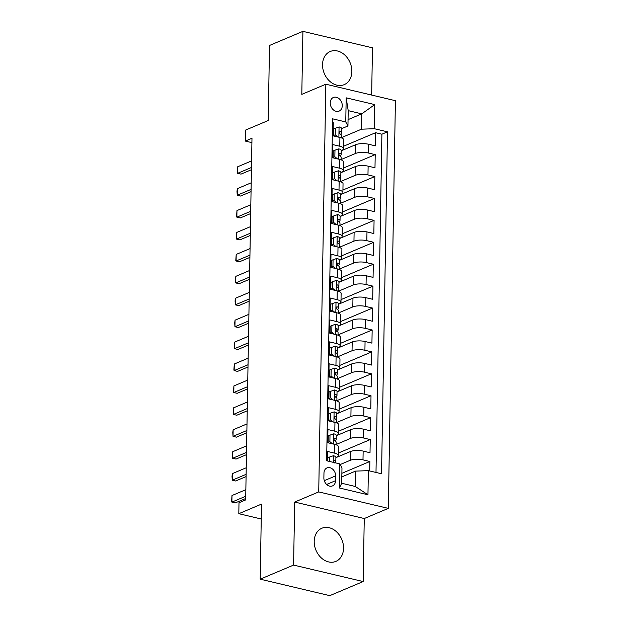 <?xml version="1.0" encoding="UTF-8"?>
<svg xmlns="http://www.w3.org/2000/svg" width="627" height="627" viewBox="0 0 627 627"><rect width="100%" height="100%" fill="white"/><g stroke="black" fill="none" stroke-linecap="round" stroke-linejoin="round"><path stroke-width="0.94" d="M322.529 64.612A17.995 13.998 67.1 0 0 344.192 84.653A17.995 13.998 67.1 0 0 351.857 71.556A17.995 13.998 67.1 0 0 330.194 51.508A17.995 13.998 67.1 0 0 322.529 64.612M314.205 541.344A17.995 13.998 67.1 0 0 335.868 561.392A17.995 13.998 67.1 0 0 343.541 548.288A17.995 13.998 67.1 0 0 321.87 528.24A17.995 13.998 67.1 0 0 314.205 541.344M330.233 102.859A7.383 5.745 67.1 0 0 339.129 111.089A7.383 5.745 67.1 0 0 342.271 105.712A7.383 5.745 67.1 0 0 333.384 97.483A7.383 5.745 67.1 0 0 330.233 102.859M371.654 95.061L372.477 47.824L302.904 31.35L269.516 45.45L268.207 120.525L245.502 130.11L245.306 141.075L251.913 142.635M388.301 508.379L395.418 100.688L325.844 84.214L318.728 491.905L388.301 508.379L364.263 518.529L294.69 502.055L293.585 565.076L363.158 581.55L364.263 518.529M363.158 581.55L329.771 595.65L260.197 579.176L261.506 504.108L238.809 513.693L261.247 519.007M293.585 565.076L260.197 579.176M332.537 122.508L333.29 122.688L333.062 135.84L339.928 137.462L339.771 146.232A9.225 2.869 1 0 1 343.659 148.646A9.225 2.869 1 0 1 341.95 150.268L341.253 150.566M339.771 146.232L332.906 144.61L332.678 157.761L339.544 159.383L339.387 168.154A9.225 2.869 1 0 1 343.275 170.568A9.225 2.869 1 0 1 341.566 172.19L340.869 172.488M339.387 168.154L332.529 166.523L332.294 179.675L339.16 181.305L339.003 190.067A9.225 2.869 1 0 1 342.891 192.489A9.225 2.869 1 0 1 341.19 194.111L340.485 194.401M339.003 190.067L332.145 188.445L331.91 201.596L338.776 203.219L338.627 211.989A9.225 2.869 1 0 1 342.507 214.403A9.225 2.869 1 0 1 340.806 216.025L340.1 216.323M338.627 211.989L331.761 210.366L331.534 223.518L338.392 225.14L338.243 233.91A9.225 2.869 1 0 1 342.123 236.324A9.225 2.869 1 0 1 340.422 237.947L339.724 238.244M338.243 233.91L331.377 232.28L331.15 245.431L338.016 247.062L337.859 255.824A9.225 2.869 1 0 1 341.746 258.246A9.225 2.869 1 0 1 340.038 259.86L339.34 260.158M337.859 255.824L330.993 254.201L330.766 267.353L337.632 268.975L337.475 277.745A9.225 2.869 1 0 1 341.362 280.159A9.225 2.869 1 0 1 339.654 281.782L338.956 282.079M337.475 277.745L330.617 276.123L330.382 289.274L337.248 290.897L337.091 299.667A9.225 2.869 1 0 1 340.978 302.081A9.225 2.869 1 0 1 339.27 303.703L338.572 304.001M337.091 299.667L330.233 298.037L329.998 311.188L336.864 312.818L336.715 321.58A9.225 2.869 1 0 1 340.594 324.002A9.225 2.869 1 0 1 338.893 325.617L338.188 325.915M336.715 321.58L329.849 319.958L329.622 333.109L336.48 334.732L336.331 343.502A9.225 2.869 1 0 1 340.21 345.916A9.225 2.869 1 0 1 338.509 347.538L337.804 347.836M336.331 343.502L329.465 341.88L329.238 355.031L336.096 356.653L335.947 365.423A9.225 2.869 1 0 1 339.826 367.837A9.225 2.869 1 0 1 338.125 369.46L337.428 369.758M335.947 365.423L329.081 363.793L328.854 376.945L335.719 378.575L335.563 387.337A9.225 2.869 1 0 1 339.45 389.759A9.225 2.869 1 0 1 337.741 391.373L337.044 391.671M335.563 387.337L328.697 385.715L328.47 398.866L335.335 400.488L335.179 409.259A9.225 2.869 1 0 1 339.066 411.673A9.225 2.869 1 0 1 337.357 413.295L336.66 413.593M335.179 409.259L328.321 407.636L328.086 420.788L334.951 422.41L334.802 431.18A9.225 2.869 1 0 1 338.682 433.594A9.225 2.869 1 0 1 336.981 435.216L336.276 435.514M334.802 431.18L327.937 429.55L327.709 442.701L334.567 444.331A9.225 2.869 1 0 1 338.455 446.745L338.298 455.516A9.225 2.869 1 0 1 336.597 457.13L335.892 457.428M369.695 470.955L369.859 461.488L341.88 473.307M335.892 457.655L350.289 451.573A9.225 2.869 1 0 1 363.151 451.095L370.016 452.725L370.243 439.574L338.345 453.047M336.276 435.734L350.673 429.652A9.225 2.869 -179 0 1 363.535 429.174L370.392 430.804L370.628 417.653L338.721 431.125M336.652 413.812L351.049 407.73A9.225 2.869 -179 0 1 363.919 407.26L370.776 408.882L371.012 395.731L339.105 409.204M337.036 391.899L351.433 385.817A9.225 2.869 -179 0 1 364.295 385.339L371.16 386.969L371.388 373.817L339.489 387.29M337.42 369.977L351.818 363.895A9.225 2.869 -179 0 1 364.679 363.425L371.545 365.047L371.772 351.896L339.873 365.369M337.804 348.056L352.202 341.981A9.225 2.869 -179 0 1 365.063 341.503L371.929 343.126L372.156 329.974L340.257 343.447M338.188 326.142L352.586 320.06A9.225 2.869 -179 0 1 365.447 319.582L372.313 321.212L372.54 308.061L340.641 321.533M338.572 304.22L352.962 298.138A9.225 2.869 -179 0 1 365.831 297.668L372.689 299.291L372.924 286.139L341.017 299.612M338.948 282.299L353.346 276.225A9.225 2.869 -179 0 1 366.215 275.747L373.073 277.369L373.3 264.218L341.401 277.69M339.332 260.385L353.73 254.303A9.225 2.869 -179 0 1 366.591 253.825L373.457 255.455L373.684 242.304L341.786 255.777M339.716 238.464L354.114 232.382A9.225 2.869 -179 0 1 366.975 231.912L373.841 233.534L374.068 220.383L342.17 233.855M340.1 216.542L354.498 210.468A9.225 2.869 -179 0 1 367.359 209.99L374.225 211.612L374.452 198.461L342.554 211.934M340.485 194.629L354.874 188.547A9.225 2.869 -179 0 1 367.743 188.069L374.601 189.699L374.836 176.548L342.93 190.02M340.861 172.707L355.258 166.625A9.225 2.869 -179 0 1 368.127 166.155L374.985 167.777L375.22 154.626L343.314 168.099M333.188 153.976L332.741 154.156M332.804 175.889L332.357 176.077M332.42 197.811L331.981 197.999M332.036 219.732L331.597 219.912M331.652 241.646L331.213 241.834M331.275 263.567L330.829 263.755M330.891 285.489L330.445 285.669M330.507 307.402L330.061 307.591M330.123 329.324L329.684 329.512M329.739 351.245L329.3 351.426M329.363 373.159L328.916 373.347M328.979 395.081L328.532 395.269M328.595 417.002L328.148 417.182M328.211 438.916L327.772 439.104M238.809 513.693L238.997 502.736L245.674 499.915L251.983 138.254L245.306 141.075M335.539 480.697L335.617 475.877A7.148 5.565 67.1 0 0 327.012 467.907A7.148 5.565 67.1 0 0 323.963 473.119L323.877 477.939A7.148 5.565 67.1 0 0 332.49 485.901A7.148 5.565 67.1 0 0 335.539 480.697L326.636 484.459M347.946 125.98L345.767 121.944L332.6 118.824L326.636 460.759L339.795 463.878L341.974 467.914L341.707 483.26L355.243 486.466L355.517 471.12L368.378 470.65L381.537 473.761L387.51 131.827L374.343 128.715L361.481 129.186L361.748 113.848L348.212 110.642L347.946 125.98L341.637 128.645M345.767 121.944L346.182 97.836L374.766 104.599L374.343 128.715M368.378 470.65L367.955 494.758L339.372 487.986L339.795 463.878M341.096 159.556L355.493 153.474A9.225 2.869 1 0 1 368.355 153.004L375.22 154.626M332.741 154.383L333.18 154.195M341.245 150.786L355.642 144.712L355.493 153.474M340.712 181.477L355.109 175.395A9.225 2.869 1 0 1 367.971 174.917L374.836 176.548M332.357 176.305L332.796 176.116M340.328 203.391L354.725 197.317A9.225 2.869 1 0 1 367.587 196.839L374.452 198.461M331.973 198.218L332.42 198.03M339.944 225.312L354.341 219.231A9.225 2.869 1 0 1 367.203 218.76L374.068 220.383M331.589 220.14L332.036 219.952M339.56 247.234L353.957 241.152A9.225 2.869 1 0 1 366.826 240.674L373.684 242.304M331.205 242.061L331.652 241.873M339.183 269.148L353.581 263.074A9.225 2.869 1 0 1 366.442 262.595L373.3 264.218M330.829 263.975L331.268 263.787M338.799 291.069L353.197 284.987A9.225 2.869 1 0 1 366.058 284.517L372.924 286.139M330.445 285.896L330.884 285.708M338.415 312.991L352.813 306.909A9.225 2.869 1 0 1 365.674 306.431L372.54 308.061M330.061 307.818L330.5 307.63M338.031 334.904L352.429 328.83A9.225 2.869 1 0 1 365.29 328.352L372.156 329.974M329.677 329.731L330.123 329.543M337.647 356.826L352.045 350.744A9.225 2.869 1 0 1 364.914 350.274L371.772 351.896M329.293 351.653L329.739 351.465M337.271 378.747L351.661 372.665A9.225 2.869 1 0 1 364.53 372.187L371.388 373.817M328.909 373.574L329.355 373.386M336.887 400.661L351.285 394.579A9.225 2.869 1 0 1 364.146 394.109L371.012 395.731M328.532 395.488L328.971 395.3M336.503 422.582L350.901 416.5A9.225 2.869 1 0 1 363.762 416.03L370.628 417.653M328.148 417.41L328.587 417.221M336.119 444.504L350.517 438.422A9.225 2.869 1 0 1 363.378 437.944L370.243 439.574M327.764 439.331L328.211 439.143M340.155 464.552L350.132 460.336A9.225 2.869 1 0 1 362.994 459.865L369.859 461.488M375.996 472.452L381.898 134.202L375.597 132.705L343.698 146.177M355.642 144.712A9.225 2.869 -179 0 1 368.504 144.234L375.369 145.856L375.597 132.705M327.388 460.939L327.553 451.471L334.418 453.094A9.225 2.869 1 0 1 338.298 455.516M333.572 132.054L333.125 132.242M341.817 476.904L355.517 471.12M294.69 502.055L318.728 491.905M302.904 31.35L301.806 94.364L325.844 84.214M348.056 119.632L361.748 113.848L374.766 104.599M341.48 137.634L361.481 129.186M338.682 433.594L338.839 424.824A9.225 2.869 -179 0 0 334.951 422.41M339.066 411.673L339.215 402.91A9.225 2.869 -179 0 0 335.335 400.488M339.45 389.759L339.599 380.989A9.225 2.869 -179 0 0 335.719 378.575M339.826 367.837L339.983 359.067A9.225 2.869 -179 0 0 336.096 356.653M340.21 345.916L340.367 337.154A9.225 2.869 -179 0 0 336.48 334.732M340.594 324.002L340.751 315.232A9.225 2.869 -179 0 0 336.864 312.818M340.978 302.081L341.127 293.311A9.225 2.869 -179 0 0 337.248 290.897M341.362 280.159L341.511 271.397A9.225 2.869 -179 0 0 337.632 268.975M341.746 258.246L341.895 249.475A9.225 2.869 -179 0 0 338.016 247.062M342.123 236.324L342.279 227.554A9.225 2.869 -179 0 0 338.392 225.14M342.507 214.403L342.663 205.64A9.225 2.869 -179 0 0 338.776 203.219M342.891 192.489L343.04 183.719A9.225 2.869 -179 0 0 339.16 181.305M343.275 170.568L343.424 161.797A9.225 2.869 -179 0 0 339.544 159.383M381.898 134.202L387.51 131.827M343.659 148.646L343.808 139.884A9.225 2.869 -179 0 0 339.928 137.462M341.707 483.26L339.372 487.986M355.243 486.466L367.955 494.758M346.182 97.836L348.212 110.642M329.543 461.448L329.622 457.02L333.415 455.719A6.113 1.905 1 0 1 335.9 457.302L335.821 461.464A6.113 1.905 -179 0 0 334.591 460.289L334.128 460.289M329.622 457.02L327.882 457.757L327.827 461.041M335.233 462.797L335.751 461.738A6.113 1.905 -179 0 0 335.821 461.464M333.752 460.641L334.591 460.289C333.345 460.727 333.329 461.605 334.544 462.922M245.737 496.255L231.88 502.102L231.582 501.529L231.998 495.526L245.855 489.679M231.998 495.526L231.88 502.102L235.266 502.909L245.698 498.496M329.998 435.107L328.266 435.836L328.148 442.411L329.888 441.682L329.998 435.107L333.799 433.806A6.113 1.905 1 0 1 336.276 435.381L336.205 439.543A6.113 1.905 -179 0 0 334.975 438.367L334.512 438.367M328.156 442.129A14.648 4.554 1 0 1 327.709 442.301M329.888 441.682L332.49 443.838M328.822 442.968L328.148 442.411M335.429 441.251L336.135 439.825A6.113 1.905 -179 0 0 336.205 439.543M334.136 438.728L334.975 438.367C333.729 438.814 333.713 439.684 334.928 441A6.113 1.905 1 0 1 336.158 442.176L336.119 444.786M246.121 474.333L232.264 480.188L232.021 476.324L232.382 473.612L246.239 467.758M232.382 473.612L232.264 480.188L235.65 480.987L246.082 476.583M330.382 413.185L328.65 413.922L328.532 420.498L330.272 419.761L330.382 413.185L334.183 411.884A6.113 1.905 1 0 1 336.66 413.459L336.589 417.629A6.113 1.905 -179 0 0 335.359 416.453L334.896 416.453M328.54 420.215A14.648 4.554 1 0 1 328.093 420.38M330.272 419.761L332.874 421.916M329.206 421.046L328.532 420.498M335.813 419.33L336.519 417.903A6.113 1.905 -179 0 0 336.589 417.629M334.52 416.806L335.359 416.453C334.113 416.892 334.097 417.77 335.312 419.079A6.113 1.905 1 0 1 336.542 420.255L336.495 422.864M246.505 452.412L232.648 458.266L232.405 454.403L232.758 451.691L246.615 445.836M232.758 451.691L232.648 458.266L236.034 459.066L246.466 454.661M330.766 391.264L329.034 392L328.916 398.576L330.648 397.839L330.766 391.264L334.567 389.963A6.113 1.905 1 0 1 337.044 391.546L336.973 395.708A6.113 1.905 -179 0 0 335.735 394.532L335.28 394.532M328.924 398.294A14.648 4.554 1 0 1 328.477 398.458M330.648 397.839L333.258 400.002M329.583 399.133L328.916 398.576M336.197 397.416L336.903 395.982A6.113 1.905 -179 0 0 336.973 395.708M334.904 394.885L335.735 394.532C334.497 394.971 334.481 395.849 335.696 397.165A6.113 1.905 1 0 1 336.926 398.341L336.879 400.943M246.889 430.498L233.032 436.345L232.789 432.481L233.142 429.769L246.999 423.923M233.142 429.769L233.032 436.345L236.418 437.152L246.85 432.74M331.15 369.35L329.41 370.079L329.3 376.655L331.032 375.926L331.15 369.35L334.951 368.049A6.113 1.905 1 0 1 337.428 369.624L337.357 373.786A6.113 1.905 -179 0 0 336.119 372.61L335.657 372.61M329.3 376.372A14.648 4.554 1 0 1 328.861 376.545M331.032 375.926L333.642 378.081M329.967 377.211L329.3 376.655M336.574 375.495L337.287 374.068A6.113 1.905 -179 0 0 337.357 373.786M335.28 372.971L336.119 372.61C334.873 373.057 334.857 373.927 336.072 375.244A6.113 1.905 1 0 1 337.31 376.419L337.263 379.029M247.265 408.577L233.409 414.431L233.173 410.567L233.526 407.856L247.383 402.001M233.526 407.856L233.409 414.431L236.794 415.231L247.226 410.826M331.534 347.429L329.794 348.165L329.684 354.741L331.417 354.004L331.534 347.429L335.327 346.128A6.113 1.905 1 0 1 337.812 347.703L337.734 351.872A6.113 1.905 -179 0 0 336.503 350.697L336.041 350.697M329.684 354.459A14.648 4.554 1 0 1 329.246 354.623M331.417 354.004L334.026 356.16M330.351 355.29L329.684 354.741M336.958 353.573L337.663 352.147A6.113 1.905 -179 0 0 337.734 351.872M335.664 351.049L336.503 350.697C335.257 351.136 335.241 352.013 336.456 353.322A6.113 1.905 1 0 1 337.694 354.498L337.647 357.108M247.649 386.655L233.793 392.51L233.495 391.938L233.91 385.934L247.767 380.08M233.91 385.934L233.793 392.51L237.178 393.309L247.61 388.905M331.918 325.507L330.178 326.244L330.061 332.819L331.801 332.083L331.918 325.507L335.711 324.206A6.113 1.905 1 0 1 338.196 325.789L338.118 329.951A6.113 1.905 -179 0 0 336.887 328.775L336.425 328.775M330.068 332.537A14.648 4.554 1 0 1 329.622 332.702M331.801 332.083L334.403 334.246M330.735 333.376L330.061 332.819M337.342 331.659L338.047 330.225A6.113 1.905 -179 0 0 338.118 329.951M336.048 329.128L336.887 328.775C335.641 329.214 335.625 330.092 336.84 331.409A6.113 1.905 1 0 1 338.071 332.584L338.031 335.186M248.033 364.742L234.177 370.588L233.879 370.016L234.294 364.013L248.151 358.166M234.294 364.013L234.177 370.588L237.562 371.396L247.994 366.983M332.294 303.593L330.562 304.322L330.445 310.898L332.185 310.169L332.294 303.593L336.096 302.292A6.113 1.905 1 0 1 338.572 303.868L338.502 308.029A6.113 1.905 -179 0 0 337.271 306.854L336.809 306.854M330.453 310.624A14.648 4.554 1 0 1 330.006 310.788M332.185 310.169L334.787 312.324M331.119 311.454L330.445 310.898M337.726 309.738L338.431 308.312A6.113 1.905 -179 0 0 338.502 308.029M336.433 307.214L337.271 306.854C336.025 307.301 336.009 308.17 337.224 309.487A6.113 1.905 1 0 1 338.455 310.663L338.408 313.273M248.417 342.82L234.561 348.675L234.318 344.811L234.678 342.099L248.535 336.244M234.678 342.099L234.561 348.675L237.947 349.474L248.378 345.069M332.678 281.672L330.946 282.409L330.829 288.984L332.569 288.248L332.678 281.672L336.48 280.371A6.113 1.905 1 0 1 338.956 281.946L338.886 286.116A6.113 1.905 -179 0 0 337.647 284.94L337.193 284.94M330.837 288.702A14.648 4.554 1 0 1 330.39 288.867M332.569 288.248L335.171 290.403M331.503 289.533L330.829 288.984M338.11 287.817L338.815 286.39A6.113 1.905 -179 0 0 338.886 286.116M336.817 285.293L337.647 284.94C336.409 285.379 336.393 286.257 337.608 287.566A6.113 1.905 1 0 1 338.839 288.741L338.792 291.351M248.801 320.899L234.945 326.753L234.702 322.889L235.054 320.178L248.911 314.323M235.054 320.178L234.945 326.753L238.331 327.553L248.762 323.148M333.062 259.75L331.322 260.487L331.213 267.063L332.945 266.326L333.062 259.75L336.864 258.449A6.113 1.905 1 0 1 339.34 260.033L339.27 264.194A6.113 1.905 -179 0 0 338.031 263.019L337.577 263.019M331.213 266.781A14.648 4.554 1 0 1 330.774 266.945M332.945 266.326L335.555 268.489M331.879 267.619L331.213 267.063M338.486 265.903L339.199 264.469A6.113 1.905 -179 0 0 339.27 264.194M337.201 263.371L338.031 263.019C336.785 263.458 336.77 264.335 337.984 265.652A6.113 1.905 1 0 1 339.223 266.828L339.176 269.43M249.185 298.985L235.329 304.832L235.086 300.968L235.438 298.256L249.295 292.409M235.438 298.256L235.329 304.832L238.707 305.639L249.146 301.226M333.446 237.837L331.707 238.566L331.597 245.141L333.329 244.412L333.446 237.837L337.24 236.536A6.113 1.905 1 0 1 339.724 238.111L339.654 242.273A6.113 1.905 -179 0 0 338.415 241.097L337.953 241.097M331.597 244.867A14.648 4.554 1 0 1 331.158 245.032M333.329 244.412L335.939 246.568M332.263 245.698L331.597 245.141M338.87 243.981L339.583 242.555A6.113 1.905 -179 0 0 339.654 242.273M337.577 241.458L338.415 241.097C337.169 241.544 337.154 242.422 338.368 243.731A6.113 1.905 1 0 1 339.607 244.906L339.56 247.516M249.562 277.063L235.705 282.918L235.407 282.338L235.823 276.342L249.679 270.488M235.823 276.342L235.705 282.918L239.091 283.717L249.522 279.313M333.83 215.915L332.091 216.652L331.973 223.228L333.713 222.491L333.83 215.915L337.624 214.614A6.113 1.905 1 0 1 340.108 216.19L340.03 220.359A6.113 1.905 -179 0 0 338.799 219.184L338.337 219.184M331.981 222.946A14.648 4.554 1 0 1 331.542 223.11M333.713 222.491L336.315 224.646M332.647 223.776L331.973 223.228M339.254 222.06L339.959 220.633A6.113 1.905 -179 0 0 340.03 220.359M337.961 219.536L338.799 219.184C337.553 219.622 337.538 220.5 338.752 221.809A6.113 1.905 1 0 1 339.983 222.985L339.944 225.595M249.946 255.142L236.089 260.997L235.791 260.424L236.207 254.421L250.063 248.566M236.207 254.421L236.089 260.997L239.475 261.796L249.907 257.391M334.207 193.994L332.475 194.731L332.357 201.306L334.097 200.569L334.207 193.994L338.008 192.693A6.113 1.905 1 0 1 340.485 194.276L340.414 198.438A6.113 1.905 -179 0 0 339.183 197.262L338.721 197.262M332.365 201.024A14.648 4.554 1 0 1 331.918 201.189M334.097 200.569L336.699 202.733M333.031 201.863L332.357 201.306M339.638 200.146L340.343 198.712A6.113 1.905 -179 0 0 340.414 198.438M338.345 197.615L339.183 197.262C337.937 197.701 337.922 198.579 339.136 199.895A6.113 1.905 1 0 1 340.367 201.071L340.32 203.673M250.33 233.228L236.473 239.075L236.23 235.211L236.591 232.499L250.447 226.653M236.591 232.499L236.473 239.075L239.859 239.882L250.291 235.478M334.591 172.08L332.859 172.809L332.741 179.385L334.481 178.656L334.591 172.08L338.392 170.779A6.113 1.905 1 0 1 340.869 172.354L340.798 176.516A6.113 1.905 -179 0 0 339.568 175.341L339.105 175.341M332.749 179.11A14.648 4.554 1 0 1 332.302 179.275M334.481 178.656L337.083 180.811M333.415 179.941L332.741 179.385M340.022 178.225L340.727 176.798A6.113 1.905 -179 0 0 340.798 176.516M338.729 175.701L339.568 175.341C338.321 175.787 338.306 176.665 339.52 177.974A6.113 1.905 1 0 1 340.751 179.15L340.704 181.759M250.714 211.307L236.857 217.161L236.559 216.581L236.967 210.586L250.824 204.731M236.967 210.586L236.857 217.161L240.243 217.961L250.675 213.556M334.975 150.159L333.243 150.895L333.125 157.471L334.857 156.734L334.975 150.159L338.776 148.858A6.113 1.905 1 0 1 341.253 150.433L341.182 154.603A6.113 1.905 -179 0 0 339.944 153.427L339.489 153.427M333.133 157.189A14.648 4.554 1 0 1 332.686 157.353M334.857 156.734L337.467 158.89M333.791 158.02L333.125 157.471M340.398 156.303L341.112 154.877A6.113 1.905 -179 0 0 341.182 154.603M339.113 153.78L339.944 153.427C338.698 153.866 338.69 154.744 339.905 156.052A6.113 1.905 1 0 1 341.135 157.228L341.088 159.838M251.098 189.385L237.241 195.24L236.998 191.376L237.351 188.664L251.208 182.81M237.351 188.664L237.241 195.24L240.619 196.039L251.059 191.635M335.359 128.237L333.619 128.974L333.509 135.55L335.241 134.813L335.359 128.237L339.16 126.936A6.113 1.905 1 0 1 341.637 128.519L341.566 132.681A6.113 1.905 -179 0 0 340.328 131.505L339.865 131.505M333.509 135.267A14.648 4.554 1 0 1 333.07 135.432M335.241 134.813L337.851 136.976M334.175 136.106L333.509 135.55M340.782 134.39L341.496 132.955A6.113 1.905 -179 0 0 341.566 132.681M339.489 131.858L340.328 131.505C339.082 131.944 339.066 132.822 340.281 134.139A6.113 1.905 1 0 1 341.519 135.314L341.472 137.916M251.474 167.472L237.617 173.318L237.382 169.455L237.735 166.743L251.592 160.896M237.735 166.743L237.617 173.318L241.003 174.126L251.435 169.721M355.258 166.625L355.109 175.395M354.874 188.547L354.725 197.317M354.498 210.468L354.341 219.231M354.114 232.382L353.957 241.152M353.73 254.303L353.581 263.074M353.346 276.225L353.197 284.987M352.962 298.138L352.813 306.909M352.586 320.06L352.429 328.83M352.202 341.981L352.045 350.744M351.818 363.895L351.661 372.665M351.433 385.817L351.285 394.579M351.049 407.73L350.901 416.5M350.673 429.652L350.517 438.422M350.289 451.573L350.132 460.336M363.151 451.095L362.994 459.865M368.504 144.234L368.355 153.004M368.127 166.155L367.971 174.917M367.743 188.069L367.587 196.839M367.359 209.99L367.203 218.76M366.975 231.912L366.826 240.674M366.591 253.825L366.442 262.595M366.215 275.747L366.058 284.517M365.831 297.668L365.674 306.431M365.447 319.582L365.29 328.352M365.063 341.503L364.914 350.274M364.679 363.425L364.53 372.187M364.295 385.339L364.146 394.109M363.919 407.26L363.762 416.03M363.535 429.174L363.378 437.944M334.567 444.331L334.418 453.094M324.284 480.666L335.617 475.877M333.321 455.751L333.211 462.318M333.705 433.837L333.525 444.081M334.089 411.915L333.909 422.167M334.473 389.994L334.293 400.245M334.857 368.08L334.677 378.324M335.233 346.159L335.061 356.41M335.617 324.237L335.437 334.489M336.001 302.324L335.821 312.567M336.385 280.402L336.205 290.654M336.77 258.481L336.589 268.732M337.146 236.567L336.973 246.811M337.53 214.646L337.35 224.897M337.914 192.724L337.734 202.976M338.298 170.81L338.118 181.054M338.682 148.889L338.502 159.14M339.058 126.967L338.886 137.219"/></g></svg>
